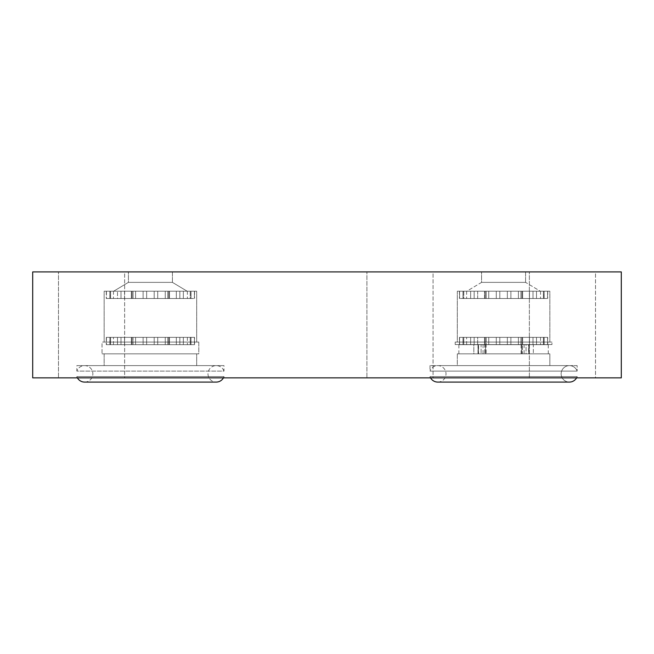 <?xml version="1.0" encoding="UTF-8"?>
<svg xmlns="http://www.w3.org/2000/svg" width="654" height="654" viewBox="0 0 654 654"><rect width="100%" height="100%" fill="white"/><g stroke="black" fill="none" stroke-linecap="round" stroke-linejoin="round"><path stroke-width="0.49" stroke-dasharray="3.27 2.45" d="M32.7 271.909L621.3 271.909L621.3 377.857L32.7 377.857L621.3 377.857L621.3 271.909L32.7 271.909L32.7 377.857L32.7 271.909M529.364 271.909L595.516 271.909L529.364 271.909L595.516 271.909L595.516 377.857L529.364 377.857L595.516 377.857L529.364 377.857L529.364 271.909L529.364 377.857L595.516 377.857L595.516 271.909L529.364 271.909M366.91 271.909L433.062 271.909L366.91 271.909L433.062 271.909L433.062 377.857L366.91 377.857L433.062 377.857L366.91 377.857L366.91 271.909L366.91 377.857L433.062 377.857L433.062 271.909L366.91 271.909M58.484 271.909L124.636 271.909L58.484 271.909L124.636 271.909L124.636 377.857L58.484 377.857L124.636 377.857L58.484 377.857L58.484 271.909L58.484 377.857L124.636 377.857L124.636 271.909L58.484 271.909M128.405 271.909L172.435 271.909L128.405 271.909L172.435 271.909L172.435 282.373L128.405 282.373L128.405 271.909L128.405 282.373L172.435 282.373L172.435 271.909L128.405 271.909M481.565 271.909L525.595 271.909L481.565 271.909L525.595 271.909L525.595 282.373L481.565 282.373L481.565 271.909L481.565 282.373L525.595 282.373L525.595 271.909L481.565 271.909M76.845 377.857L223.995 377.857L76.845 377.857L76.845 376.598A8.24 8.24 0 0 0 77.409 377.857A8.24 8.24 0 0 1 76.845 376.598L223.995 376.598A8.24 8.24 0 0 1 223.431 377.857A8.24 8.24 0 0 0 223.995 376.598L223.995 377.857L76.845 377.857L223.995 377.857L223.995 376.598L76.845 376.598L76.845 377.857M430.005 377.857L577.155 377.857L430.005 377.857L430.005 376.598A8.24 8.24 0 0 0 430.569 377.857A8.24 8.24 0 0 1 430.005 376.598L577.155 376.598A8.24 8.24 0 0 1 576.591 377.857A8.24 8.24 0 0 0 577.155 376.598L577.155 377.857L430.005 377.857L577.155 377.857L577.155 376.598L430.005 376.598L430.005 377.857M223.995 365.611L76.845 365.611L223.995 365.611L223.995 371.104L76.845 371.104L76.845 365.611L223.995 365.611L76.845 365.611L76.845 371.104L223.995 371.104L223.995 365.611M196.682 365.611L104.158 365.611L196.682 365.611L196.682 353.839L104.158 353.839L196.682 353.839L104.158 353.839L104.158 365.611L196.682 365.611L104.158 365.611L104.158 353.839L196.682 353.839L196.682 365.611M577.155 371.104L430.005 371.104L430.005 365.611L577.155 365.611L577.155 371.104L577.155 365.611L430.005 365.611L430.005 371.104L577.155 371.104A8.24 8.24 0 0 0 561.148 373.851A8.24 8.24 0 0 0 569.389 382.091A8.24 8.24 0 0 1 561.148 373.851A8.24 8.24 0 0 1 577.155 371.104L430.005 371.104L577.155 371.104M457.318 291.21L549.842 291.21L457.318 291.21L457.318 342.067L549.842 342.067L549.842 291.21L457.318 291.21L549.842 291.21L549.842 342.067L457.318 342.067L457.318 291.21M462.999 291.21L547.561 291.21L459.599 291.21L463.76 291.21L463.76 298.51L459.599 298.51L470.667 298.51L462.999 298.51L462.999 291.21L466.613 291.21L459.599 291.21L459.599 298.51L466.613 298.51L462.999 298.51L462.999 291.21L462.999 298.51L466.613 298.51L459.599 298.51L459.599 291.21L466.613 291.21L462.999 291.21L462.999 298.51L477.682 298.51L463.081 298.51L477.682 298.51L470.667 298.51L474.158 298.51L470.667 298.51L470.667 291.21L476.954 291.21L466.85 291.21L481.565 282.373L525.595 282.373L540.31 291.21L476.954 291.21L540.31 291.21L525.595 282.373L481.565 282.373L466.85 291.21L539.697 291.21L463.76 291.21L463.76 298.51L463.76 291.21L477.682 291.21L477.682 298.51L463.081 298.51L463.081 291.21L477.682 291.21L463.081 291.21L463.081 298.51L477.682 298.51L477.682 291.21L470.667 291.21L470.667 298.51L477.682 298.51L463.76 298.51L463.76 291.21L462.999 291.21M104.158 342.067L196.682 342.067L196.682 291.21L104.158 291.21L104.158 342.067L104.158 291.21L196.682 291.21L196.682 342.067L104.158 342.067M198.8 342.067L102.04 342.067L198.8 342.067L198.8 353.839L102.04 353.839L102.04 342.067L198.8 342.067L102.04 342.067L102.04 353.839L198.8 353.839L102.04 353.839L198.8 353.839L198.8 342.067M116.821 291.21L113.69 291.21L128.405 282.373L172.435 282.373L187.15 291.21L116.821 291.21L187.15 291.21L172.435 282.373L128.405 282.373L113.69 291.21L186.537 291.21L110.6 291.21L110.6 298.51L106.438 298.51L117.507 298.51L109.839 298.51L109.839 291.21L110.6 291.21L110.6 298.51L124.522 298.51L109.921 298.51L124.522 298.51L117.507 298.51L120.998 298.51L117.507 298.51L117.507 291.21L124.522 291.21L114.303 291.21L124.522 291.21L116.821 291.21L124.522 291.21L124.522 298.51L109.921 298.51L109.921 291.21L124.522 291.21L109.921 291.21L109.921 298.51L124.522 298.51L124.522 291.21L117.507 291.21L117.507 298.51L124.522 298.51L110.6 298.51L110.6 291.21L135.591 291.21L120.99 291.21L135.591 291.21L120.99 291.21L120.998 298.51L135.591 298.51L120.99 298.51L135.591 298.51L120.99 298.51L135.591 298.51L131.356 298.51L133.048 298.51L131.356 298.51L131.356 291.21L120.998 291.21L135.591 291.21L135.591 298.51L120.99 298.51L120.99 291.21L120.99 298.51L135.591 298.51L135.591 291.21L120.99 291.21L135.591 291.21L135.591 298.51L120.99 298.51L120.99 291.21L120.99 298.51L135.591 298.51L135.591 291.21L120.99 291.21L135.591 291.21L131.356 291.21L131.356 298.51L135.591 298.51L120.998 298.51L120.998 291.21L135.574 291.21L131.356 291.21L133.048 291.21L133.048 298.51L154.189 298.51L132.059 298.51L146.651 298.51L132.059 298.51L146.651 298.51L132.059 298.51L146.651 298.51L146.651 291.21L132.059 291.21L146.651 291.21L132.059 291.21L146.651 291.21L132.059 291.21L146.651 291.21L133.048 291.21L146.651 291.21L146.651 298.51L132.059 298.51L132.059 291.21L146.651 291.21L132.059 291.21L132.059 298.51L146.651 298.51L146.651 291.21L146.651 298.51L132.059 298.51L132.059 291.21L146.651 291.21L132.059 291.21L132.059 298.51L146.651 298.51L146.651 291.21L146.651 298.51L132.059 298.51L132.059 291.21L146.651 291.21L132.059 291.21L132.059 298.51L146.651 298.51L146.651 291.21L146.651 298.51L133.048 298.51L133.048 291.21L168.781 291.21L154.189 291.21L168.781 291.21L154.189 291.21L168.781 291.21L154.189 291.21L154.189 298.51L169.484 298.51L167.792 298.51L167.792 291.21L154.189 291.21L168.781 291.21L168.781 298.51L154.189 298.51L154.189 291.21L154.189 298.51L168.781 298.51L168.781 291.21L154.189 291.21L168.781 291.21L168.781 298.51L154.189 298.51L154.189 291.21L154.189 298.51L168.781 298.51L168.781 291.21L154.189 291.21L168.781 291.21L168.781 298.51L154.189 298.51L154.189 291.21L154.189 298.51L168.781 298.51L168.781 291.21L154.189 291.21L167.792 291.21L167.792 298.51L154.189 298.51L154.189 291.21L169.484 291.21L169.484 298.51L183.333 298.51L165.249 298.51L179.85 298.51L165.249 298.51L179.842 298.51L179.842 291.21L165.249 291.21L179.85 291.21L165.249 291.21L179.85 291.21L165.249 291.21L179.85 291.21L179.85 298.51L165.249 298.51L165.249 291.21L165.249 298.51L179.85 298.51L179.85 291.21L165.249 291.21L179.85 291.21L179.85 298.51L165.249 298.51L165.249 291.21L165.249 298.51L179.85 298.51L179.85 291.21L165.249 291.21L179.842 291.21L179.842 298.51L165.249 298.51L169.484 298.51L169.484 291.21L165.266 291.21L183.333 291.21L183.333 298.51L190.24 298.51L176.318 298.51L194.401 298.51L190.24 298.51L190.24 291.21L176.318 291.21L190.919 291.21L190.919 298.51L176.318 298.51L176.318 291.21L176.318 298.51L190.919 298.51L190.919 291.21L176.318 291.21L190.24 291.21L190.24 298.51L176.318 298.51L183.333 298.51L183.333 291.21L177.046 291.21L191.001 291.21L191.001 298.51L187.387 298.51L194.401 298.51L194.401 291.21L187.387 291.21L194.401 291.21L194.401 298.51L187.387 298.51L191.001 298.51L191.001 291.21L194.401 291.21L116.821 291.21M551.96 342.067L455.2 342.067L551.96 342.067L551.96 344.568L528.62 344.568L528.62 353.839L526.053 353.839L526.053 344.568L522.472 344.568L522.472 353.839L484.688 353.839L484.688 344.568L481.107 344.568L481.107 353.839L478.54 353.839L478.54 344.568L455.2 344.568L455.2 342.067L551.96 342.067L455.2 342.067L455.2 344.568L551.96 344.568L551.96 342.067M457.318 342.067L549.842 342.067L457.318 342.067M473.831 353.839L472.662 353.839L473.831 353.839L473.831 344.568L485.857 344.568L484.516 344.568L484.516 337.358L459.599 337.358L488.751 337.358L474.15 337.358L488.751 337.358L474.15 337.358L488.751 337.358L474.158 337.358L474.158 344.658L547.561 344.658L459.599 344.658L488.751 344.658L474.15 344.658L488.751 344.658L474.15 344.658L488.751 344.658L474.15 344.658L474.15 337.358L488.751 337.358L488.751 344.658L488.751 337.358L474.15 337.358L474.15 344.658L488.751 344.658L474.15 344.658L474.15 337.358L488.751 337.358L488.751 344.658L488.751 337.358L474.15 337.358L474.15 344.658L488.751 344.658L474.158 344.568L474.158 337.358L488.751 337.358L484.516 337.358L484.516 344.568L485.963 344.568L471.812 344.658L463.081 344.658L477.682 344.658L470.667 344.658L470.667 337.358L477.682 337.358L463.081 337.358L477.682 337.358L463.76 337.358L463.76 344.658L462.999 344.658L462.999 337.358L463.76 337.358L463.76 344.658L477.682 344.658L463.081 344.658L463.081 337.358L477.682 337.358L477.682 344.658L477.682 337.358L463.081 337.358L463.081 344.658L477.682 344.658L463.76 344.568L463.76 337.358L477.682 337.358L470.667 337.358L470.667 344.568L471.812 344.568L463.285 344.658L466.613 344.658L462.999 344.658L462.999 337.358L466.613 337.358L459.599 337.358L459.599 344.658L466.613 344.658L459.599 344.658L459.599 337.358L466.613 337.358L462.999 337.358L462.999 344.568L478.009 344.568L478.009 353.839L457.318 353.839L549.842 353.839L458.887 353.839L548.273 353.839L529.151 353.839L529.151 344.568L544.161 344.568L544.161 337.358L547.561 337.358L486.208 337.358L544.161 337.358L544.161 344.658L540.547 344.658L547.561 344.658L547.561 337.358L540.547 337.358L547.561 337.358L547.561 344.658L529.478 344.658L544.079 344.658L529.478 344.658L543.4 344.658L543.4 337.358L529.478 337.358L544.079 337.358L529.478 337.358L536.493 337.358L536.493 344.658L529.478 344.658L529.478 337.358L544.079 337.358L544.079 344.658L529.478 344.658L544.079 344.658L544.079 337.358L529.478 337.358L529.478 344.658L536.493 344.568L536.493 337.358L529.478 337.358L543.4 337.358L543.4 344.568L532.838 344.658L518.409 344.658L533.01 344.658L518.409 344.658L533.01 344.658L518.409 344.658L533.002 344.658L533.002 337.358L518.409 337.358L533.01 337.358L518.409 337.358L533.01 337.358L518.409 337.358L522.644 337.358L522.644 344.568L521.303 344.658L518.409 344.658L518.409 337.358L533.01 337.358L533.01 344.658L518.409 344.658L533.01 344.658L533.01 337.358L518.409 337.358L518.409 344.658L518.409 337.358L533.01 337.358L533.01 344.658L518.409 344.658L533.01 344.658L533.01 337.358L518.409 337.358L518.409 344.658L522.644 344.568L522.644 337.358L518.409 337.358L533.002 337.358L533.002 344.568L521.303 344.658L507.349 344.568L507.349 337.358L521.941 337.358L507.349 337.358L521.941 337.358L507.349 337.358L521.941 337.358L507.349 337.358L507.349 344.658L521.941 344.658L507.349 344.658L521.941 344.658L507.349 344.658L521.941 344.658L507.349 344.658L520.952 344.658L520.952 337.358L507.349 337.358L521.941 337.358L521.941 344.658L507.349 344.658L507.349 337.358L507.349 344.658L521.941 344.658L521.941 337.358L507.349 337.358L521.941 337.358L521.941 344.658L507.349 344.658L507.349 337.358L507.349 344.658L521.941 344.658L521.941 337.358L507.349 337.358L521.941 337.358L521.941 344.658L507.349 344.658L507.349 337.358L507.349 344.658L521.941 344.658L521.941 337.358L507.349 337.358L520.952 337.358L520.952 344.568L499.558 344.658L486.208 344.568L486.208 337.358L486.208 344.658L499.811 344.658L485.219 344.658L499.811 344.658L485.219 344.658L499.811 344.658L485.219 344.658L499.811 344.658L499.811 337.358L485.219 337.358L499.811 337.358L485.219 337.358L499.811 337.358L485.219 337.358L499.811 337.358L486.208 337.358L499.811 337.358L499.811 344.658L485.219 344.658L485.219 337.358L499.811 337.358L485.219 337.358L485.219 344.658L499.811 344.658L499.811 337.358L499.811 344.658L485.219 344.658L485.219 337.358L499.811 337.358L485.219 337.358L485.219 344.658L499.811 344.658L499.811 337.358L499.811 344.658L485.219 344.658L485.219 337.358L499.811 337.358L485.219 337.358L485.219 344.658L499.811 344.658L499.811 337.358L499.811 344.568L455.2 344.568L551.96 344.568L521.083 344.568L521.679 344.568L521.679 353.839L522.472 353.839L522.472 344.568L521.679 344.568L521.679 353.839L529.151 353.839L529.151 344.568L533.329 344.568L533.329 353.839L533.329 344.568L548.273 344.568L458.887 344.568L473.831 344.568L473.831 353.839M157.72 298.51L143.12 298.51L157.72 298.51L143.12 298.51L157.72 298.51L143.12 298.51L157.72 298.51L143.12 298.51L157.72 298.51L143.12 298.51L143.12 291.21L157.72 291.21L143.12 291.21L157.72 291.21L143.12 291.21L157.72 291.21L157.72 298.51L157.72 291.21L143.12 291.21L143.12 298.51L157.72 298.51L143.12 298.51L143.12 291.21L157.72 291.21L157.72 298.51L157.72 291.21L143.12 291.21L143.12 298.51L157.72 298.51L143.12 298.51L143.12 291.21L157.72 291.21L157.72 298.51L157.72 291.21L143.12 291.21L143.12 298.51L157.72 298.51L143.12 298.51L143.12 291.21L157.72 291.21L157.72 298.51L157.72 291.21L143.12 291.21L143.12 298.51L157.72 298.51M109.839 291.21L113.453 291.21L106.438 291.21L106.438 298.51L113.453 298.51L109.839 298.51L109.839 291.21L109.839 298.51L113.453 298.51L106.438 298.51L106.438 291.21L113.453 291.21L106.438 291.21L109.839 291.21L109.839 298.51L110.6 298.51L110.6 291.21L109.839 291.21M543.4 298.51L474.158 298.51L547.561 298.51L543.4 298.51L543.4 291.21L529.478 291.21L536.493 291.21L536.493 298.51L544.079 298.51L529.478 298.51L543.4 298.51L529.478 298.51L529.478 291.21L544.079 291.21L544.079 298.51L529.478 298.51L544.079 298.51L544.079 291.21L529.478 291.21L529.478 298.51L536.493 298.51L536.493 291.21L529.478 291.21L543.4 291.21L543.4 298.51L543.4 291.21L544.161 291.21L544.161 298.51L540.547 298.51L547.561 298.51L547.561 291.21L540.547 291.21L547.561 291.21L547.561 298.51L540.547 298.51L544.161 298.51L544.161 291.21L544.161 298.51L543.4 298.51L544.161 298.51L544.161 291.21L543.4 291.21L543.4 298.51M488.751 298.51L474.15 298.51L488.751 298.51L474.15 298.51L488.751 298.51L484.516 298.51L484.516 291.21L488.734 291.21L474.15 291.21L488.751 291.21L474.15 291.21L488.751 291.21L474.158 291.21L474.158 298.51L488.751 298.51L474.15 298.51L474.15 291.21L488.751 291.21L488.751 298.51L488.751 291.21L474.15 291.21L474.15 298.51L488.751 298.51L474.15 298.51L474.15 291.21L488.751 291.21L488.751 298.51L488.751 291.21L474.15 291.21L474.15 298.51L488.751 298.51L474.158 298.51L474.158 291.21L488.751 291.21L484.516 291.21L484.516 298.51L488.751 298.51L488.751 291.21L488.751 298.51M510.88 298.51L496.28 298.51L510.88 298.51L496.28 298.51L510.88 298.51L496.28 298.51L510.88 298.51L496.28 298.51L510.88 298.51L496.28 298.51L496.28 291.21L510.88 291.21L496.28 291.21L510.88 291.21L496.28 291.21L510.88 291.21L510.88 298.51L510.88 291.21L496.28 291.21L496.28 298.51L510.88 298.51L496.28 298.51L496.28 291.21L510.88 291.21L510.88 298.51L510.88 291.21L496.28 291.21L496.28 298.51L510.88 298.51L496.28 298.51L496.28 291.21L510.88 291.21L510.88 298.51L510.88 291.21L496.28 291.21L496.28 298.51L510.88 298.51L496.28 298.51L496.28 291.21L510.88 291.21L510.88 298.51L510.88 291.21L496.28 291.21L496.28 298.51L510.88 298.51M533.01 298.51L518.409 298.51L533.01 298.51L518.409 298.51L533.01 298.51L533.002 291.21L518.409 291.21L533.01 291.21L518.409 291.21L533.01 291.21L518.409 291.21L522.644 291.21L522.644 298.51L533.002 298.51L518.409 298.51L518.409 291.21L533.01 291.21L533.01 298.51L533.01 291.21L518.409 291.21L518.409 298.51L533.01 298.51L518.409 298.51L518.409 291.21L533.01 291.21L533.01 298.51L533.01 291.21L518.409 291.21L518.409 298.51L533.01 298.51L518.409 298.51L522.644 298.51L522.644 291.21L518.409 291.21L533.002 291.21L533.002 298.51L533.002 291.21L536.493 291.21L536.493 298.51L533.002 298.51L536.493 298.51L536.493 291.21L533.002 291.21L533.002 298.51M499.811 298.51L485.219 298.51L499.811 298.51L485.219 298.51L499.811 298.51L485.219 298.51L499.811 298.51L499.811 291.21L485.219 291.21L499.811 291.21L485.219 291.21L499.811 291.21L485.219 291.21L499.811 291.21L486.208 291.21L486.208 298.51L499.811 298.51L485.219 298.51L485.219 291.21L499.811 291.21L499.811 298.51L499.811 291.21L485.219 291.21L485.219 298.51L499.811 298.51L485.219 298.51L485.219 291.21L499.811 291.21L499.811 298.51L499.811 291.21L485.219 291.21L485.219 298.51L499.811 298.51L485.219 298.51L485.219 291.21L499.811 291.21L499.811 298.51L499.811 291.21L485.219 291.21L485.219 298.51L499.811 298.51L486.208 298.51L486.208 291.21L499.811 291.21L499.811 298.51L499.811 291.21L521.941 291.21L507.349 291.21L521.941 291.21L507.349 291.21L521.941 291.21L507.349 291.21L507.349 298.51L521.941 298.51L507.349 298.51L521.941 298.51L507.349 298.51L521.941 298.51L507.349 298.51L520.952 298.51L520.952 291.21L507.349 291.21L521.941 291.21L521.941 298.51L507.349 298.51L507.349 291.21L507.349 298.51L521.941 298.51L521.941 291.21L507.349 291.21L521.941 291.21L521.941 298.51L507.349 298.51L507.349 291.21L507.349 298.51L521.941 298.51L521.941 291.21L507.349 291.21L521.941 291.21L521.941 298.51L507.349 298.51L507.349 291.21L507.349 298.51L521.941 298.51L521.941 291.21L507.349 291.21L520.952 291.21L520.952 298.51L507.349 298.51L507.349 291.21L507.349 298.51L499.811 298.51L507.349 298.51L507.349 291.21L499.811 291.21L499.811 298.51M190.24 344.658L106.438 344.658L194.401 344.658L190.24 344.658L190.24 337.358L106.438 337.358L194.401 337.358L176.318 337.358L190.919 337.358L176.318 337.358L183.333 337.358L183.333 344.658L190.919 344.658L176.318 344.658L190.24 344.658L176.318 344.658L176.318 337.358L190.919 337.358L190.919 344.658L176.318 344.658L190.919 344.658L190.919 337.358L176.318 337.358L176.318 344.658L183.333 344.658L183.333 337.358L176.318 337.358L190.24 337.358L190.24 344.658L190.24 337.358L191.001 337.358L191.001 344.658L187.387 344.658L194.401 344.658L194.401 337.358L187.387 337.358L194.401 337.358L194.401 344.658L187.387 344.658L191.001 344.658L191.001 337.358L191.001 344.658L190.24 344.658L191.001 344.658L191.001 337.358L190.24 337.358L190.24 344.658M135.591 344.658L120.99 344.658L135.591 344.658L120.99 344.658L135.591 344.658L131.356 344.658L131.356 337.358L135.591 337.358L120.99 337.358L135.591 337.358L120.99 337.358L135.591 337.358L120.998 337.358L120.998 344.658L135.591 344.658L120.99 344.658L120.99 337.358L135.591 337.358L135.591 344.658L135.591 337.358L120.99 337.358L120.99 344.658L135.591 344.658L120.99 344.658L120.99 337.358L135.591 337.358L135.591 344.658L135.591 337.358L120.99 337.358L120.99 344.658L135.591 344.658L120.998 344.658L120.998 337.358L135.591 337.358L131.356 337.358L131.356 344.658L135.591 344.658L135.591 337.358L135.591 344.658M157.72 344.658L143.12 344.658L157.72 344.658L143.12 344.658L157.72 344.658L143.12 344.658L157.72 344.658L143.12 344.658L157.72 344.658L143.12 344.658L143.12 337.358L157.72 337.358L143.12 337.358L157.72 337.358L143.12 337.358L157.72 337.358L143.12 337.358L157.72 337.358L143.12 337.358L157.72 337.358L157.72 344.658L157.72 337.358L143.12 337.358L143.12 344.658L157.72 344.658L143.12 344.658L143.12 337.358L157.72 337.358L157.72 344.658L157.72 337.358L143.12 337.358L143.12 344.658L157.72 344.658L143.12 344.658L143.12 337.358L157.72 337.358L157.72 344.658L157.72 337.358L143.12 337.358L143.12 344.658L157.72 344.658L143.12 344.658L143.12 337.358L157.72 337.358L157.72 344.658L157.72 337.358L143.12 337.358L143.12 344.658L157.72 344.658M179.85 344.658L165.249 344.658L179.85 344.658L165.249 344.658L179.85 344.658L179.842 337.358L165.249 337.358L179.85 337.358L165.249 337.358L179.85 337.358L165.249 337.358L169.484 337.358L169.484 344.658L179.842 344.658L165.249 344.658L165.249 337.358L179.85 337.358L179.85 344.658L179.85 337.358L165.249 337.358L165.249 344.658L179.85 344.658L165.249 344.658L165.249 337.358L179.85 337.358L179.85 344.658L179.85 337.358L165.249 337.358L165.249 344.658L179.85 344.658L165.249 344.658L169.484 344.658L169.484 337.358L165.249 337.358L179.842 337.358L179.842 344.658L179.842 337.358L183.333 337.358L183.333 344.658L179.842 344.658L183.333 344.658L183.333 337.358L179.842 337.358L179.842 344.658M124.522 344.658L109.921 344.658L124.522 344.658L117.507 344.658L117.507 337.358L124.522 337.358L109.921 337.358L124.522 337.358L110.6 337.358L110.6 344.658L109.839 344.658L109.839 337.358L110.6 337.358L110.6 344.658L124.522 344.658L109.921 344.658L109.921 337.358L124.522 337.358L124.522 344.658L124.522 337.358L109.921 337.358L109.921 344.658L124.522 344.658L110.6 344.658L110.6 337.358L124.522 337.358L117.507 337.358L117.507 344.658L124.522 344.658L124.522 337.358L124.522 344.658M146.651 344.658L132.059 344.658L146.651 344.658L132.059 344.658L146.651 344.658L132.059 344.658L146.651 344.658L146.651 337.358L132.059 337.358L146.651 337.358L132.059 337.358L146.651 337.358L132.059 337.358L146.651 337.358L133.048 337.358L133.048 344.658L146.651 344.658L132.059 344.658L132.059 337.358L146.651 337.358L146.651 344.658L146.651 337.358L132.059 337.358L132.059 344.658L146.651 344.658L132.059 344.658L132.059 337.358L146.651 337.358L146.651 344.658L146.651 337.358L132.059 337.358L132.059 344.658L146.651 344.658L132.059 344.658L132.059 337.358L146.651 337.358L146.651 344.658L146.651 337.358L132.059 337.358L132.059 344.658L146.651 344.658L133.048 344.658L133.048 337.358L146.651 337.358L146.651 344.658L146.651 337.358L168.781 337.358L154.189 337.358L168.781 337.358L154.189 337.358L168.781 337.358L154.189 337.358L154.189 344.658L168.781 344.658L154.189 344.658L168.781 344.658L154.189 344.658L168.781 344.658L154.189 344.658L167.792 344.658L167.792 337.358L154.189 337.358L168.781 337.358L168.781 344.658L154.189 344.658L154.189 337.358L154.189 344.658L168.781 344.658L168.781 337.358L154.189 337.358L168.781 337.358L168.781 344.658L154.189 344.658L154.189 337.358L154.189 344.658L168.781 344.658L168.781 337.358L154.189 337.358L168.781 337.358L168.781 344.658L154.189 344.658L154.189 337.358L154.189 344.658L168.781 344.658L168.781 337.358L154.189 337.358L167.792 337.358L167.792 344.658L154.189 344.658L154.189 337.358L154.189 344.658L146.651 344.658L154.189 344.658L154.189 337.358L146.651 337.358L146.651 344.658M106.438 344.658L113.453 344.658L109.839 344.658L109.839 337.358L113.453 337.358L106.438 337.358L106.438 344.658L106.438 337.358L113.453 337.358L109.839 337.358L109.839 344.658L113.453 344.658L106.438 344.658L106.275 337.358L106.438 344.658M510.88 344.658L496.28 344.658L510.88 344.658L496.28 344.658L510.88 344.658L496.28 344.658L510.88 344.658L496.28 344.658L510.88 344.658L496.28 344.658L496.28 337.358L510.88 337.358L496.28 337.358L510.88 337.358L496.28 337.358L510.88 337.358L496.28 337.358L510.88 337.358L496.28 337.358L510.88 337.358L510.88 344.658L510.88 337.358L496.28 337.358L496.28 344.658L510.88 344.658L496.28 344.658L496.28 337.358L510.88 337.358L510.88 344.658L510.88 337.358L496.28 337.358L496.28 344.658L510.88 344.658L496.28 344.658L496.28 337.358L510.88 337.358L510.88 344.658L510.88 337.358L496.28 337.358L496.28 344.658L510.88 344.658L496.28 344.658L496.28 337.358L510.88 337.358L510.88 344.658L510.88 337.358L496.28 337.358L496.28 344.658L510.88 344.658M485.644 353.839L485.481 344.568L486.077 344.568L478.009 344.568L478.009 353.839L528.784 353.839L528.784 344.568L524.107 344.568L526.053 344.568L526.053 353.839L524.263 353.839L549.842 353.839L457.318 353.839L457.318 365.611L549.842 365.611L457.318 365.611L549.842 365.611L549.842 353.839L549.842 365.611L457.318 365.611L457.318 353.839L483.053 353.839L481.107 353.839L481.107 344.568L483.053 344.568L478.376 344.568L478.376 353.839L485.644 353.839L485.481 344.568L484.688 344.568L484.688 353.839L522.472 353.839L485.644 353.839M84.611 382.091A8.24 8.24 0 0 0 92.852 373.851A8.24 8.24 0 0 0 76.845 371.104L223.995 371.104A8.24 8.24 0 0 0 207.988 373.851A8.24 8.24 0 0 0 216.229 382.091A8.24 8.24 0 0 1 207.988 373.851A8.24 8.24 0 0 1 223.995 371.104L76.845 371.104A8.24 8.24 0 0 1 92.852 373.851A8.24 8.24 0 0 1 84.611 382.091L216.229 382.091M437.771 382.091A8.24 8.24 0 0 0 446.012 373.851A8.24 8.24 0 0 0 430.005 371.104A8.24 8.24 0 0 1 446.012 373.851A8.24 8.24 0 0 1 437.771 382.091L569.389 382.091M577.155 365.611L430.005 365.611L577.155 365.611M544.079 291.21L539.697 291.21L544.079 291.21M510.267 291.21L496.893 291.21L510.267 291.21M467.463 291.21L463.081 291.21L467.463 291.21M104.158 291.21L196.682 291.21L104.158 291.21M190.919 291.21L186.537 291.21L190.919 291.21M157.107 291.21L143.733 291.21L157.107 291.21M114.303 291.21L109.921 291.21L114.303 291.21M524.263 353.839L534.498 353.839L524.263 353.839M117.507 291.21L120.998 291.21L120.998 298.51L117.507 298.51L117.507 291.21L117.507 298.51L120.998 298.51L120.998 291.21L117.507 291.21M131.356 291.21L133.048 291.21L133.048 298.51L131.356 298.51L131.356 291.21L131.356 298.51L133.048 298.51L133.048 291.21L131.356 291.21M146.651 291.21L154.189 291.21L154.189 298.51L146.651 298.51L146.651 291.21L146.651 298.51L154.189 298.51L154.189 291.21L146.651 291.21M167.792 291.21L169.484 291.21L169.484 298.51L167.792 298.51L167.792 291.21L167.792 298.51L169.484 298.51L169.484 291.21L167.792 291.21M179.842 291.21L183.333 291.21L183.333 298.51L179.842 298.51L179.842 291.21L179.842 298.51L183.333 298.51L183.333 291.21L179.842 291.21M190.24 291.21L191.001 291.21L191.001 298.51L190.24 298.51L190.24 291.21L190.24 298.51L191.001 298.51L191.001 291.21L190.24 291.21M194.401 291.21L194.565 298.51L194.401 291.21M106.438 291.21L106.275 298.51L106.438 291.21M470.667 291.21L474.158 291.21L474.158 298.51L470.667 298.51L470.667 291.21L470.667 298.51L474.158 298.51L474.158 291.21L470.667 291.21M484.516 291.21L486.208 291.21L486.208 298.51L484.516 298.51L484.516 291.21L484.516 298.51L486.208 298.51L486.208 291.21L484.516 291.21M520.952 291.21L522.644 291.21L522.644 298.51L520.952 298.51L520.952 291.21L520.952 298.51L522.644 298.51L522.644 291.21L520.952 291.21M547.561 291.21L547.725 298.51L547.561 291.21M459.599 291.21L459.435 298.51L459.599 291.21M470.667 344.658L470.667 337.358L474.158 337.358L474.158 344.658L470.667 344.658M486.077 344.568L484.516 344.568L484.516 337.358L486.208 337.358L486.077 353.839M507.349 337.358L507.349 344.658L499.811 344.658L499.811 337.358L507.349 337.358L499.811 337.358L499.811 344.568L507.349 344.568L507.349 337.358M522.644 344.568L520.952 344.658L520.952 337.358L522.644 337.358L522.644 344.568L522.644 337.358L520.952 337.358L520.952 344.568L522.644 344.568M536.493 337.358L536.493 344.658L533.002 344.658L533.002 337.358L536.493 337.358L533.002 337.358L533.002 344.568L536.493 344.568L536.493 337.358M543.4 344.658L543.4 337.358L544.161 337.358L544.161 344.658L543.4 344.658M547.561 337.358L547.725 344.658L547.561 337.358M543.4 344.568L544.161 344.568L544.161 337.358L543.4 337.358L543.4 344.568M484.516 344.568L486.208 344.568L486.208 337.358L484.516 337.358L484.516 344.568M470.667 344.568L474.158 344.568L474.158 337.358L470.667 337.358L470.667 344.568M462.999 344.568L463.76 344.568L463.76 337.358L462.999 337.358L462.999 344.568M459.599 344.658L459.435 337.358L459.599 344.658M117.507 344.658L117.507 337.358L120.998 337.358L120.998 344.658L117.507 344.658L120.998 344.658L120.998 337.358L117.507 337.358L117.507 344.658M133.048 337.358L133.048 344.658L131.356 344.658L131.356 337.358L133.048 337.358L131.356 337.358L131.356 344.658L133.048 344.658L133.048 337.358M167.792 344.658L167.792 337.358L169.484 337.358L169.484 344.658L167.792 344.658L169.484 344.658L169.484 337.358L167.792 337.358L167.792 344.658M194.401 337.358L194.565 344.658L194.401 337.358M110.6 344.658L110.6 337.358L109.839 337.358L109.839 344.658L110.6 344.658M113.453 291.21L113.453 298.51L113.453 291.21M135.591 291.21L135.591 298.51L135.591 291.21M124.522 291.21L124.522 298.51L124.522 291.21M176.318 291.21L176.318 298.51L176.318 291.21M165.249 291.21L165.249 298.51L165.249 291.21M187.387 291.21L187.387 298.51L187.387 291.21M466.613 291.21L466.613 298.51L466.613 291.21M477.682 291.21L477.682 298.51L477.682 291.21M529.478 291.21L529.478 298.51L529.478 291.21M518.409 291.21L518.409 298.51L518.409 291.21M540.547 291.21L540.547 298.51L540.547 291.21M113.453 344.658L113.453 337.358L113.453 344.658M176.318 337.358L176.318 344.658L176.318 337.358M165.249 337.358L165.249 344.658L165.249 337.358M187.387 337.358L187.387 344.658L187.387 337.358M466.613 344.658L466.613 337.358L466.613 344.658M488.751 337.358L488.751 344.658L488.751 337.358M477.682 344.658L477.682 337.358L477.682 344.658M529.478 337.358L529.478 344.658L529.478 337.358M518.409 344.658L518.409 337.358L518.409 344.658M540.547 337.358L540.547 344.658L540.547 337.358M521.083 353.839L521.083 344.568M458.887 353.839L458.887 344.568M548.273 353.839L548.273 344.568M483.053 344.568L483.053 353.839M478.376 344.568L478.376 353.839M528.784 344.568L528.784 353.839M524.107 344.568L524.107 353.839M216.229 365.611L84.611 365.611L216.229 365.611M569.389 365.611L437.771 365.611L569.389 365.611M194.565 291.21L194.565 298.51M106.275 291.21L106.275 298.51M547.725 291.21L547.725 298.51M459.435 291.21L459.435 298.51M547.725 344.658L547.725 337.358M459.435 337.358L459.435 344.658M194.565 344.658L194.565 337.358M106.275 337.358L106.275 344.658"/><path stroke-width="0.98" d="M621.3 271.909L32.7 271.909L32.7 377.857L621.3 377.857L32.7 377.857L32.7 271.909L621.3 271.909L621.3 377.857L621.3 271.909M77.409 377.857A8.24 8.24 0 0 0 84.611 382.091A8.24 8.24 0 0 1 77.409 377.857M216.229 382.091A8.24 8.24 0 0 0 223.431 377.857A8.24 8.24 0 0 1 216.229 382.091L84.611 382.091M430.569 377.857A8.24 8.24 0 0 0 437.771 382.091A8.24 8.24 0 0 1 430.569 377.857M569.389 382.091A8.24 8.24 0 0 0 576.591 377.857A8.24 8.24 0 0 1 569.389 382.091L437.771 382.091"/></g></svg>
